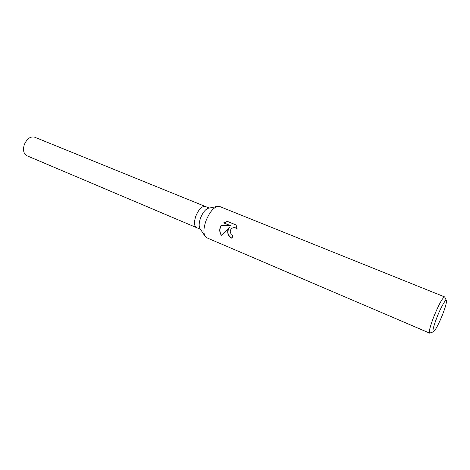 <?xml version="1.0" encoding="UTF-8"?>
<svg xmlns="http://www.w3.org/2000/svg" width="470" height="470" viewBox="0 0 470 470"><rect width="100%" height="100%" fill="white"/><g stroke="black" fill="none" stroke-linecap="round" stroke-linejoin="round"><path stroke-width="0.7" d="M200.055 228.673L199.95 228.514C198.751 226.229 198.928 222.78 200.484 218.18C202.693 212.628 205.314 209.32 208.357 208.251L208.539 208.216M195.784 216.224C193.875 222.251 194.104 226.041 196.478 227.592C194.104 226.041 193.875 222.251 195.784 216.224C198.734 209.25 201.888 205.983 205.249 206.442L209.256 208.069M433.387 331.814L429.639 333.136L206.659 237.726L205.043 236.257C203.304 232.95 203.592 227.88 205.901 221.059C209.185 212.834 213.033 207.94 217.434 206.383L219.619 206.489L444.661 296.923L446.371 300.506M227.791 230.171L229.413 227.204L221.605 235.746C219.725 233.044 219.279 230.141 220.266 227.039L221.029 225.53L230.741 225.812L223.65 222.886L227.321 221.382L236.105 224.983L237.109 228.919L234.9 227.621C232.397 227.492 230.817 228.673 230.153 231.152L231.158 234.612L232.656 235.711L232.021 238.331C228.737 236.704 227.327 233.984 227.791 230.171M429.639 333.136C428.705 331.826 430.185 326.127 434.074 316.028C439.098 303.996 442.623 297.627 444.661 296.923M437.094 316.968C441.036 306.986 445.971 298.444 446.435 300.647C446.694 302.686 445.313 307.562 442.294 315.276C438.487 324.506 435.567 330.005 433.528 331.761C432.153 331.691 433.34 326.756 437.094 316.968M232.033 238.278C227.539 235.423 226.728 231.739 229.601 227.227L229.413 227.204M234.941 227.627L237.097 228.714M227.439 221.429L223.843 222.915L230.929 225.841L221.211 225.559C219.361 228.961 219.525 232.309 221.705 235.611M196.431 227.574L26.896 155.74C23.659 153.884 22.771 150.271 24.223 144.901C26.825 138.791 30.28 136.218 34.598 137.169L205.202 206.424M208.357 208.251L217.434 206.383M199.95 228.514L205.043 236.257M196.478 227.592L200.455 229.284"/></g></svg>
